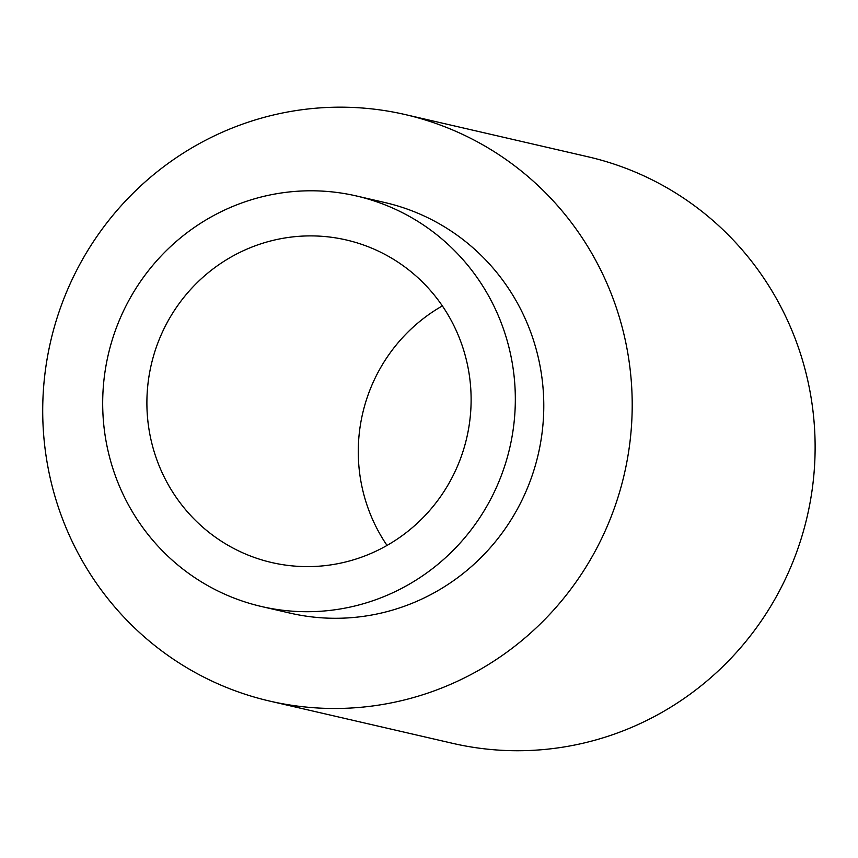 <?xml version="1.0" encoding="UTF-8"?>
<svg xmlns="http://www.w3.org/2000/svg" width="858" height="858" viewBox="0 0 858 858"><rect width="100%" height="100%" fill="white"/><g stroke="black" fill="none" stroke-linecap="round" stroke-linejoin="round"><path stroke-width="1.29" d="M515.315 396.589A210.693 206.081 -77 0 0 356.424 195.967A210.693 206.081 -77 0 0 108.205 354.88A210.693 206.081 -77 0 0 261.593 606.542A210.693 206.081 -77 0 0 515.315 396.589M471.106 397.597A165.54 161.926 -77 0 0 346.257 239.961A165.54 161.926 -77 0 0 151.233 364.811A165.54 161.926 -77 0 0 271.75 562.548A165.54 161.926 -77 0 0 471.106 397.597M261.593 606.542L290.047 613.116A210.693 206.081 -77 0 0 543.768 403.163A210.693 206.081 -77 0 0 384.877 202.542L356.424 195.967M632.185 401.169A300.986 294.412 -77 0 0 405.191 114.564A300.986 294.412 -77 0 0 50.601 341.57A300.986 294.412 -77 0 0 269.723 701.093A300.986 294.412 -77 0 0 632.185 401.169M269.723 701.093L452.638 743.339A300.986 294.412 -77 0 0 815.1 443.414A300.986 294.412 -77 0 0 588.116 156.81L405.191 114.564M442.353 305.909A165.54 161.926 -77 0 0 387.033 545.42"/></g></svg>
